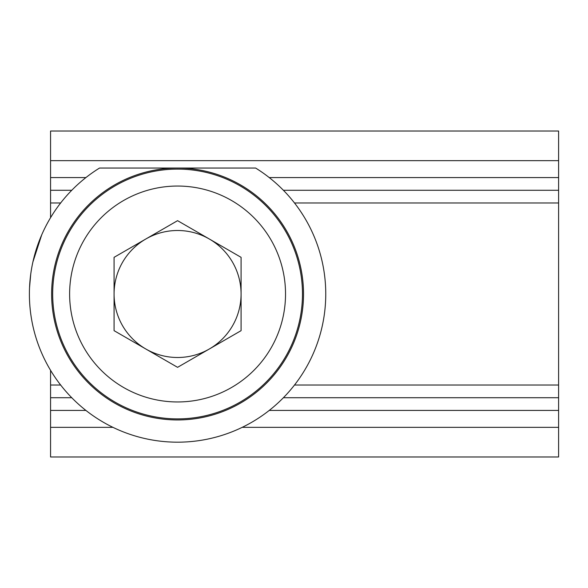 <?xml version="1.0" encoding="UTF-8"?>
<svg xmlns="http://www.w3.org/2000/svg" width="588" height="588" viewBox="0 0 588 588"><rect width="100%" height="100%" fill="white"/><g stroke="black" fill="none" stroke-linecap="round" stroke-linejoin="round"><path stroke-width="0.88" d="M99.519 168.05L255.633 168.05A148.176 148.176 0 0 1 290.09 390.425A148.176 148.176 0 0 1 65.062 390.425A148.176 148.176 0 0 1 99.519 168.05M41.704 234.891L32.899 261.983M30.723 274.273L29.532 287.708M300.622 211.445L303.327 215.62M51.626 294A125.95 125.95 0 0 1 240.551 184.926A125.95 125.95 0 0 1 240.551 403.074A125.95 125.95 0 0 1 51.626 294M209.328 239.007A63.504 63.504 0 0 0 114.072 294A63.504 63.504 0 0 0 209.328 348.993A63.504 63.504 0 0 0 209.328 239.007M177.576 367.331L241.08 330.662L241.08 257.338L177.576 220.669L114.072 257.338L114.072 330.662L177.576 367.331M177.576 418.891A124.891 124.891 0 0 1 69.413 231.554A124.891 124.891 0 0 1 285.739 231.554A124.891 124.891 0 0 1 177.576 418.891A124.891 124.891 0 0 1 69.413 231.554A124.891 124.891 0 0 1 285.739 231.554A124.891 124.891 0 0 1 177.576 418.891M283.394 397.723L558.6 397.723L558.6 190.277L283.394 190.277M71.758 397.723L50.568 397.723L50.568 370.322M50.568 217.678L50.568 190.277L71.758 190.277M50.568 397.723L50.568 456.979L558.6 456.979L558.6 397.723M558.6 160.656L558.6 131.021L50.568 131.021L50.568 160.656L558.6 160.656L558.6 190.277M50.568 190.277L50.568 160.656M177.576 401.957A107.957 107.957 0 0 1 84.084 240.022A107.957 107.957 0 0 1 271.068 240.022A107.957 107.957 0 0 1 177.576 401.957M50.568 202.978L60.652 202.978M294.5 202.978L558.6 202.978M50.568 385.022L60.652 385.022M294.5 385.022L558.6 385.022M50.568 427.344L112.962 427.344M242.19 427.344L558.6 427.344M50.568 177.576L85.914 177.576M269.238 177.576L558.6 177.576M50.568 410.424L85.914 410.424M269.238 410.424L558.6 410.424"/></g></svg>
